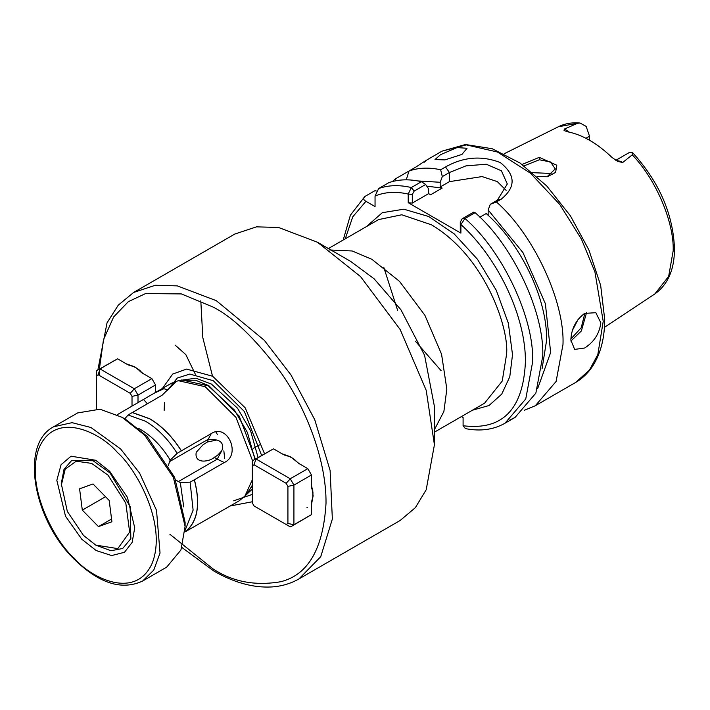 <?xml version="1.0" encoding="UTF-8"?>
<svg xmlns="http://www.w3.org/2000/svg" width="710" height="710" viewBox="0 0 710 710"><rect width="100%" height="100%" fill="white"/><g stroke="black" fill="none" stroke-linecap="round" stroke-linejoin="round"><path stroke-width="1.06" d="M537.177 176.621L547.463 176.719L555.619 172.388L556.782 165.208L539.272 157.345L539.351 159.759L550.596 162.004L555.255 168.936L546.993 176.808M117.194 414.72L153.875 393.384L163.788 388.716L167.622 389.781L162.129 395.204L128.075 414.986L124.738 418.847M252.281 479.871L244.923 496.077L239.11 500.852L185.736 531.506C197.779 521.406 200.673 504.162 194.407 479.765L224.271 462.529C241.604 454.773 227.289 422.911 211.269 433.579L208.27 439.268L169.415 461.704L170.24 460.124L177.163 453.317L181.361 450.894C172.264 436.623 161.711 425.929 149.721 418.829L132.273 412.563M169.415 461.704L168.572 465.254M175.743 479.924L178.352 481.602L217.207 459.166L224.271 462.529M194.407 479.765L190.111 482.152L180.313 482.534L178.352 481.602M259.487 444.913L253.372 448.329M153.866 393.384L171.261 383.347L178.308 380.693L205.19 386.702L235.968 417.373L252.574 460.825M211.269 433.579L181.405 450.823C172.29 436.517 161.729 425.822 149.721 418.731L132.264 412.448M216.834 440.022C221.52 441.327 223.393 444.353 222.452 449.102L221.706 450.868L217.446 455.376L214.367 457.293C209.982 461.678 193.999 464.624 196.235 452.305L202.98 444.806L207.489 441.975L216.834 440.022L208.27 439.268L207.489 441.975M184.911 531.843L185.736 531.506M194.309 479.72C200.584 504.1 197.699 521.335 185.656 531.408M264.564 453.77L245.216 407.851L212.68 376.264L186.561 369.085L172.681 374.063L162.395 388.468M230.235 505.973L252.281 501.775M299.132 463.639L290.639 456.814L282.154 453.832M311.468 504.606L313.128 495.766L311.468 485.001M143.216 373.62L134.722 366.795L126.238 363.813M307.634 507.206L306.977 507.623M175.201 345.158L185.869 354.68L195.356 374.276M133.595 292.476L234.788 234.052L256.47 226.854L278.498 227.457L317.476 242.243L360.52 276.572L400.165 329.529L426.204 390.34L434.413 444.779L426.204 489.74L415.35 507.668L400.165 520.483L298.963 578.907L320.734 556.702L332.36 519.037L330.106 470.473L314.743 419.69L290.949 374.889L264.289 340.285L216.284 300.667L177.305 285.882L155.277 285.278L133.595 292.476L118.295 305.14L107.032 322.846L97.856 369.99M212.503 376.158L202.811 337.587L200.806 300.765M350.669 261.404L317.476 242.243L350.669 261.404L374.117 278.817L400.919 309.755L424.562 355.257L434.413 406.448L434.413 444.779M552.211 174.553L550.596 173.435L532.678 172.672M539.351 159.759L524.051 165.865M366.413 226.605L382.326 212.689L403.839 209.201L428.662 216.506L454.116 233.821L477.475 259.292L496.21 290.168L508.333 323.148L512.522 354.68L509.78 376.753L501.748 394.112L489.004 405.534L472.425 410.22M461.411 416.575L463.089 417.542L463.089 425.743C502.378 430.668 523.155 409.466 525.409 362.118C526.012 317.414 498.438 258.555 460.905 224.484L460.897 233.129L408.223 202.714L408.223 194.061C395.878 191.292 384.82 191.948 375.049 196.049L375.049 206.583L365.925 201.312L352.746 216.834L345.264 238.817M569.207 132.113L564.574 128.98L577.558 123.291L579.99 123.016L586.158 126.38L589.513 136.213L589.513 140.234M365.925 201.312C363.334 199.821 362.961 198.223 364.825 196.528L374.933 190.688L376.398 191.017M343.196 240.007L350.385 215.183L364.825 196.528M426.763 186.126L442.135 188.106L430.597 194.771L428.636 193.644L428.636 188.94L425.654 184.467L421.438 181.698C409.413 178.902 398.514 179.239 388.752 182.71L378.643 188.549L375.049 196.049M408.223 202.714L412.306 203.069L412.306 194.425L408.223 194.061L411.339 187.538C399.322 184.733 388.423 185.079 378.643 188.549M506.115 190.342L497.284 181.6L482.09 176.577L449.403 181.654L440.182 186.978L440.182 182.275L417.799 180.935M442.135 188.106L440.182 186.978M428.636 193.644L412.306 203.069M460.897 233.129L460.284 230.768L460.284 222.115L460.905 224.484L464.988 218.52L462.148 218.795L460.284 222.115M479.862 217.207L486.208 213.55C521.14 244.204 547.206 298.839 546.629 340.179L542.058 368.792M537.665 388.556L550.649 352.462L545.378 303.72L522.968 252.627L488.16 209.974L488.16 214.677L486.208 213.55M463.089 425.743L465.387 428.591C480.217 431.538 493.406 429.763 504.943 423.267L525.755 398.949L532.606 362.118C534.621 318.897 502.538 250.621 464.988 218.52L475.105 212.68C512.593 244.728 544.73 312.986 542.724 356.287L535.864 393.118L515.061 417.427L509.816 420.018M615.792 160.327L629.646 152.33L632.308 152.313L632.237 154.851L622.67 162.528L617.718 161.383L611.993 157.469C597.145 143.234 582.307 134.66 567.459 131.758L564.45 130.667M421.438 181.698L411.339 187.538L414.17 191.096L425.654 184.467M412.306 194.425L414.17 191.096M488.16 209.974L490.299 204.294L496.397 201.951L501.26 199.137C516.01 187.067 515.708 174.891 500.346 162.599C481.841 155.357 463.559 156.812 445.516 166.957L440.653 169.77L442.321 176.595L440.182 182.275M442.321 176.595L449.403 172.512L449.403 181.654M501.26 199.137L497.382 200.202L507.313 183.979L501.438 170.808L486.315 164.241L465.982 165.865L449.403 172.512L445.516 166.957M497.382 200.202L490.299 204.294M475.105 212.68L473.632 212.166L462.148 218.795M441.087 370.647L415.457 341.27M397.644 310.421L383.773 267.271M564.574 128.98L563.971 130.223M539.272 157.345L522.081 164.436M496.397 201.951C533.45 234.202 564.911 301.626 562.977 344.59L556.107 381.456L535.313 405.738L524.415 410.247M406.253 179.825L409.004 171.021C418.483 167.649 429.026 167.232 440.653 169.77M392.39 181.574L395.186 179L396.313 180.686M570.84 340.055L574.63 349.409L584.632 348.015C594.11 341.971 599.506 333.549 600.82 322.739L595.832 312.693L584.632 313.394C575.943 319.908 571.346 328.801 570.84 340.055M395.186 179L416.282 166.815C426.257 160.132 428.893 158.614 424.189 162.253M441.984 151.15L465.449 144.512L492.225 148.727L520.048 163.025L546.824 186.055L570.423 215.858L588.883 249.92L600.66 285.376L604.707 319.278C604.698 337.845 600.74 353.349 592.841 365.81C588.235 372.919 582.475 378.474 575.553 382.504L589.353 370.238L597.82 354.592L603.216 321.355L594.891 271.77L581.454 239.146L559.728 204.418L530.414 173.16L497.355 151.976L466.31 144.893L441.984 151.15L425.831 160.584M461.935 154.425L467.029 148.275L457.054 147.573L440.564 154.656L435.026 159.528L444.877 159.91L461.935 154.425M578.313 319.047L572.5 330.221M215.884 432.035L217.482 434.618M223.854 450.868L224.679 458.545M95.743 545.102L110.982 550.747L122.688 548.484L130.853 538.659L130.099 506.434L110.094 473.029L93.117 460.763L71.808 460.346L64.015 469.292L61.264 483.643L67.343 511.457L83.434 535.358L95.743 545.102L117.807 548.617L129.655 532.092L125.812 503.159L108.062 475.203L91.661 463.39L76.201 461.198L65.222 469.132L61.264 485.374M111.914 521.761L109.189 500.443L93.019 483.971L79.582 488.808L82.307 510.126L98.477 526.598L111.914 521.761M98.477 526.598L111.568 519.037M82.307 510.126L105.533 496.716M144.627 435.123L173.364 477.351L185.097 526.403L180.944 549.975L166.655 567.166L142.666 581.011L153.75 570.112L160.034 553.046L156.519 510.339L139.621 473.135L120.638 448.977L90.924 427.5L72.038 422.663L53.623 426.781L77.612 412.936L100.03 409.208L122.138 417.347L144.627 435.123M109.668 471.28L95.743 460.275L71.08 456.193L61.087 464.677L56.827 480.297L65.506 516.223L81.828 539.28L96.205 550.552L111.647 555.557L124.472 552.291L132.158 542.378L134.722 527.787L127.463 497.426L109.668 471.28M122.138 417.347L125.732 419.424L146.934 436.188L174.633 477.342L185.097 522.249L185.097 526.403M312.817 497.311L312.817 490.734L311.734 488.684L311.468 485.862L311.468 474.981L293.922 485.108L293.922 524.743L311.468 514.617L311.468 503.745L312.817 497.311L312.959 492.518M293.363 458.58L289.139 456.308L282.899 454.267L273.474 448.827L255.937 458.953L290.266 478.771L307.803 468.644L298.386 463.204L294.685 459.69M294.836 459.601L289.139 456.308M307.803 468.644L311.468 474.981M311.468 514.617L292.183 525.959L293.922 524.743L287.923 523.465L286.157 524.486L254.047 505.955L252.281 502.875L252.281 461.411M252.281 465.813L254.047 464.784L255.937 458.953L254.02 459.858L273.474 448.827M287.923 523.465L287.923 486.394L293.922 485.108L290.266 478.771L286.157 483.324L254.047 464.784M254.02 459.858L252.281 461.065M286.157 524.486L290.266 526.864L292.183 525.959M287.923 486.394L286.157 483.324M137.447 368.561L133.223 366.289L126.984 364.248L117.558 358.807L100.021 368.934L134.35 388.752L151.887 378.625L142.47 373.185L140.163 371.534L138.929 369.582L133.223 366.289M96.365 408.836L96.365 375.794L98.14 374.773L100.021 368.934L98.104 369.839L117.558 358.807M155.552 392.417L155.552 384.962L138.006 395.097L138.006 402.703M151.887 378.625L155.552 384.962M98.104 369.839L96.365 371.046L96.365 375.794M132.016 396.375L138.006 395.097L134.35 388.752L130.241 393.305L132.016 396.375L132.016 406.164M98.14 374.773L130.241 393.305M138.343 428.263L140.722 429.568C152.038 436.286 161.88 446.466 170.24 460.124M180.313 482.534L183.739 506.913M143.562 399.499L147.352 403.733M177.163 453.317C168.03 439.002 157.478 428.316 145.523 421.252L128.075 414.986M184.99 530.645L193.111 510.135L190.111 482.152M214.367 457.293L217.207 459.166L221.706 450.868M178.308 380.693L181.902 379.965L208.314 385.867L234.38 409.998L247.444 432.532L254.952 459.317M252.281 485.312L247.355 493.326L244.923 496.077M167.604 389.905L175.494 382.37M180.42 380.267L195.543 380.214L208.784 385.663L239.217 416.122L255.36 459.077M252.281 485.924L245.962 494.834M178.441 380.666L195.924 378.181L211.482 384.11L237.53 408.223L250.577 430.748L258.067 457.515M252.281 489.146L245.012 495.971M164.152 410.389L164.48 402.65M167.569 390.225L177.269 378.057L189.836 374.055L213.266 380.711L244.382 411.507L261.635 455.456M252.281 494.426L233.67 500.816M99.382 369.102L103.456 339.788L113.627 316.98L128.315 301.679L145.585 293.558L181.378 293.913L212.68 306.897C232.383 316.527 255.05 338.342 280.69 372.333C305.025 406.466 326.467 459.042 326.023 503.204C323.307 548.706 308.193 574.887 280.69 581.73C255.05 586.123 232.383 581.765 212.68 568.639L169.876 534.24M99.373 375.483L99.373 369.306M329.609 249.973L352.178 250.976L371.871 259.31L399.464 281.311L424.873 315.258L441.567 354.246L446.83 389.142L443.892 411.454L434.413 429.683M327.94 248.82L378.563 219.594L401.789 214.775L431.565 224.848C487.042 258.058 509.531 331.1 506.523 354.68L502.236 381.057L484.566 403.209L434.413 432.168M585.928 138.281L589.513 136.213M503.896 423.852L515.061 417.427M622.67 162.528L621.064 161.418L615.925 160.407M632.237 154.851C656.093 179.435 674.189 222.487 673.186 250.754L668.651 276.376L654.868 293.922C667.879 284.612 674.429 269.569 674.5 248.784C673.115 213.816 659.049 181.662 632.308 152.313M579.99 123.016C572.1 122.306 564.885 123.549 558.353 126.762L577.558 123.291M586.602 312.427L581.357 330.984L570.858 341.048M570.858 338.998L581.224 327.745L584.88 313.252M117.381 452.447C134.802 467.189 167.56 523.039 152.322 562.923C135.53 601.246 89.788 577.097 74.115 558.113C56.694 543.381 23.936 487.53 39.174 447.637C55.957 409.324 101.707 433.464 117.381 452.447M311.575 501.828L312.666 497.399M312.666 490.814L312.24 488.018M288.988 456.397L284.612 455.128M133.072 366.378L128.696 365.109M140.988 371.436L138.778 369.67M298.963 578.907C290.594 583.718 281.302 586.407 271.096 586.984C252.893 587.845 233.776 582.511 213.737 570.973L181.884 547.472M604.441 327.31L654.868 293.922M558.353 126.762L504.224 153.724M535.313 405.738L575.553 382.504M142.666 581.011C121.836 590.747 98.974 583.442 74.088 559.107C33.148 519.321 19.702 444.185 53.623 426.781"/></g></svg>
